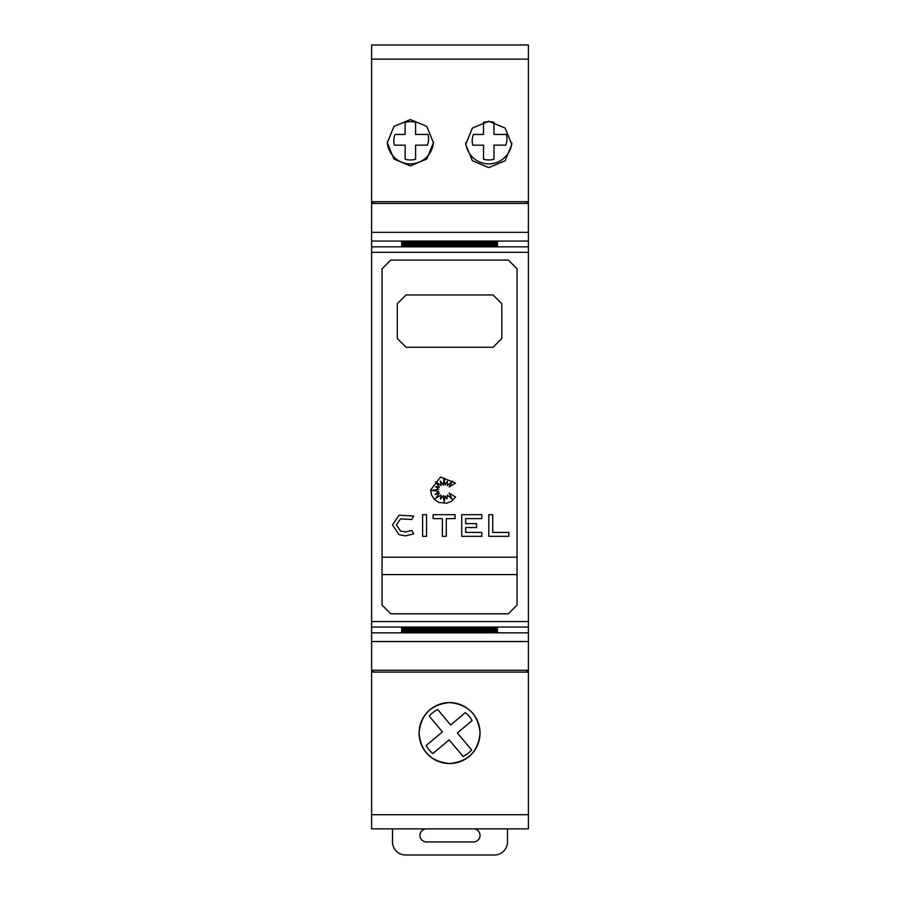 <?xml version="1.0" encoding="UTF-8"?>
<svg xmlns="http://www.w3.org/2000/svg" width="900" height="900" viewBox="0 0 900 900"><rect width="100%" height="100%" fill="white"/><g stroke="black" fill="none" stroke-linecap="round" stroke-linejoin="round"><path stroke-width="1.35" d="M373.354 670.252L373.354 671.996L371.61 671.996L371.61 670.252L528.39 670.252L528.39 203.434L371.61 203.434L371.61 232.346L528.39 232.346M371.61 232.346L371.61 627.041L528.39 627.041M382.061 436.939L382.061 268.819L390.769 260.089L508.354 260.089L517.061 268.819L517.061 605.059L508.354 613.789L390.769 613.789L382.061 605.048L382.061 436.939M508.354 260.089L517.061 268.819M382.061 268.819L390.769 260.089M406.012 347.231L397.305 338.512L397.305 303.683L406.012 294.964L493.11 294.964L501.817 303.683L501.817 338.512L493.11 347.231L406.012 347.231M396.382 524.959L400.534 531.045L405.484 531.979L411.84 530.404L413.674 533.858L405.484 535.905L399.105 534.69L392.468 524.959L399.105 515.216L413.674 516.049L411.84 519.514L400.534 518.861L396.382 524.959L400.534 518.861M392.468 524.959L399.105 515.216M430.605 490.039L440.46 477.079L455.546 483.03L449.168 486.923L452.61 481.084L447.356 485.539L447.356 481.32L445.095 485.134L444.06 478.069L443.272 485.134L440.381 481.084L441.034 485.539L435.521 481.793L439.459 487.305L435.521 486.551L438.75 489.33L431.662 490.376L438.75 491.4L435.082 494.505L439.459 493.043L435.521 498.521L441.034 495.034L440.449 499.095L443.272 495.664L444.206 501.952L445.072 495.956L446.963 498.949L447.401 495.034L451.957 498.949L449.168 493.043L455.546 497.036L451.564 501.199L446.647 503.235L438.907 502.459L434.543 499.545L431.629 495.18L430.605 490.039M471.082 711.472A30.488 30.488 0 0 1 449.561 763.549A30.488 30.488 0 0 1 435.218 706.163A30.488 30.488 0 0 1 466.549 707.749M419.085 733.061C420.829 714.623 430.988 704.452 449.561 702.585C468.146 704.452 478.305 714.623 480.049 733.061C478.305 751.511 468.146 761.67 449.561 763.549C430.976 761.67 420.817 751.511 419.085 733.061M410.366 119.554L426.746 126.394L433.451 142.729L426.746 159.064L410.366 165.904L393.998 159.064L387.293 142.729L393.998 126.394L410.366 119.554M488.756 121.23L505.136 128.081L511.841 144.416L505.136 160.751L488.756 167.591L472.387 160.751L465.683 144.416L472.387 128.081L488.756 121.23M393.817 140.805A16.549 16.549 0 0 1 395.089 134.46L405.135 134.46L405.135 122.377A19.159 19.159 0 0 1 415.586 122.366L415.598 134.449L428.017 134.438A16.549 16.549 0 0 1 427.331 145.148L415.598 145.159L415.609 159.232A19.159 19.159 0 0 1 405.157 159.244L405.146 145.17L394.414 145.17A16.549 16.549 0 0 1 393.817 140.805M472.207 140.805A16.549 16.549 0 0 1 473.479 134.46L483.525 134.46L483.514 122.377A19.159 19.159 0 0 1 493.965 122.366L493.976 134.449L506.396 134.438A16.549 16.549 0 0 1 505.721 145.148L493.988 145.159L493.999 159.232A19.159 19.159 0 0 1 483.548 159.244L483.536 145.17L472.793 145.17A16.549 16.549 0 0 1 472.207 140.805M473.512 828.866A6.536 6.536 0 0 1 480.049 835.403A6.536 6.536 0 0 1 473.512 841.939L426.488 841.939A6.536 6.536 0 0 1 419.951 835.403A6.536 6.536 0 0 1 426.488 828.866M507.488 828.866L507.488 841.939A13.061 13.061 0 0 1 494.415 855L405.585 855A13.061 13.061 0 0 1 392.512 841.939L392.512 828.866M467.854 45L510.098 45M389.464 45L431.707 45M371.61 203.434L371.61 45L528.39 45L528.39 203.434M465.75 142.605A23.085 23.085 0 0 0 488.756 163.89A23.085 23.085 0 0 0 511.774 142.605M387.315 141.773A23.085 23.085 0 0 0 410.366 163.89A23.085 23.085 0 0 0 433.429 141.773M472.095 720.596L457.358 732.971L471.656 749.992L468.259 753.311L463.185 756.551L449.156 739.867L432.889 753.536A26.134 26.134 0 0 1 426.173 745.538L442.429 731.869L429.221 716.141A26.134 26.134 0 0 1 437.692 709.571L450.63 724.972L465.368 712.597A26.134 26.134 0 0 1 472.095 720.596M371.61 201.701L528.39 201.701M508.849 532.406L508.849 536.321L488.79 536.321L488.79 514.688L492.716 514.688L492.716 532.406L508.849 532.406M400.534 531.045L405.484 531.979L411.84 530.404M413.674 533.858L405.484 535.905L399.105 534.69M426.532 536.321L422.606 536.321L422.606 514.688L426.532 514.688L426.532 536.321M433.125 518.614L433.125 514.688L455.051 514.688L455.051 518.614L446.276 518.614L446.276 536.321L442.361 536.321L442.361 518.614L433.125 518.614M481.838 536.321L461.734 536.321L461.734 514.688L481.838 514.688L481.838 518.614L465.66 518.614L465.66 523.62L476.584 523.62L476.584 527.546L465.66 527.546L465.66 532.406L481.838 532.406L481.838 536.321M382.061 557.179L517.061 557.179M382.061 574.594L517.061 574.594M390.769 613.789L382.061 605.048M517.061 605.059L508.354 613.789M401.659 628.245L497.464 628.245L401.659 628.751M401.659 628.864L497.464 628.864L401.659 629.359M401.659 629.471L497.464 629.471L401.659 629.966M401.659 630.079L497.464 630.079L401.659 630.574M401.659 630.697L497.464 630.697L401.659 631.192M401.659 631.305L497.464 631.305L401.659 631.8M401.659 631.913L497.464 631.913L401.659 632.408M497.464 241.954L401.659 241.954M497.464 242.572L401.659 242.572M497.464 243.18L401.659 243.18M497.464 243.787L401.659 243.787M497.464 244.406L401.659 244.406M497.464 245.014L401.659 245.014M497.464 245.621L401.659 245.621M497.464 246.33L497.464 245.722L497.464 246.33L401.659 246.33L401.659 245.722L401.659 246.33M497.464 627.536L497.464 628.144L401.659 628.144L401.659 627.536L497.464 627.536L497.464 628.144M401.659 627.536L401.659 628.144M371.61 670.252L371.61 627.041M528.39 670.252L528.39 671.996L526.646 671.996L526.646 670.252M526.646 203.434L526.646 201.769M371.61 814.736L528.39 814.736L528.39 828.866L371.61 828.866L371.61 671.996M528.39 814.736L528.39 671.996M373.354 201.769L373.354 203.434M371.61 672.097L528.39 672.097M371.61 252.315L528.39 252.315M371.61 59.13L528.39 59.13M497.464 243.9L401.659 243.9M497.464 244.507L401.659 244.507M497.464 245.115L401.659 245.115M497.464 245.722L401.659 245.722M497.464 241.47L401.659 241.47M497.464 242.078L401.659 242.078M497.464 242.685L401.659 242.685M497.464 243.292L401.659 243.292M371.61 241.054L528.39 241.054M371.61 246.836L528.39 246.836M371.61 641.531L528.39 641.531M371.61 632.824L528.39 632.824M371.61 621.551L528.39 621.551"/></g></svg>
